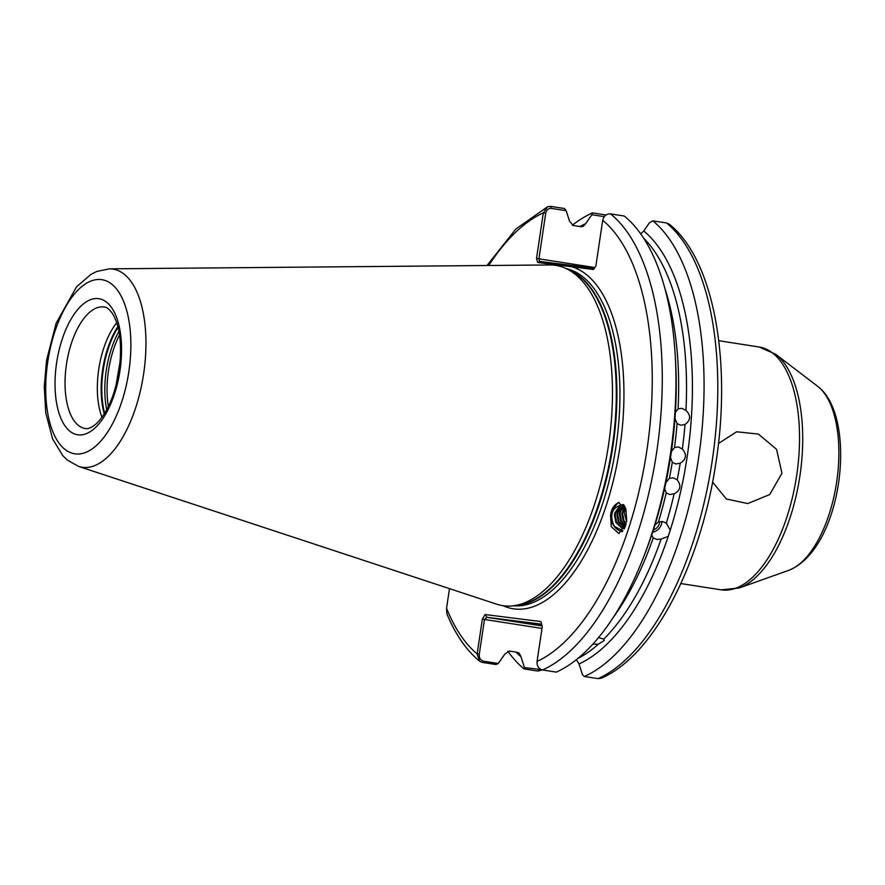 <?xml version="1.0" encoding="UTF-8"?>
<svg xmlns="http://www.w3.org/2000/svg" width="885" height="885" viewBox="0 0 885 885"><rect width="100%" height="100%" fill="white"/><g stroke="black" fill="none" stroke-linecap="round" stroke-linejoin="round"><path stroke-width="1.33" d="M718.476 443.474L736.619 431.78L758.39 434.081L776.565 449.326L781.953 473.232L769.729 494.538L747.77 503.565L726.342 498.974L712.591 482.104M598.592 637.554L603.725 639.158A224.281 103.899 -81.1 0 0 661.117 539.087L668.241 536.343L670.266 530.115A227.832 105.547 -81.1 0 0 643.738 230.974L640.696 233.872M577.96 658.418A224.281 103.899 -81.1 0 0 598.393 644.18L592.873 644.147M674.978 418.505L677.102 423.55A224.281 103.899 98.9 0 1 674.514 447.489L671.394 451.505M670.509 457.434L672.301 462.28A224.281 103.899 98.9 0 1 669.37 478.342L665.929 482.513M674.514 447.489L678.375 446.958L682.346 449.016A224.281 103.899 -81.1 0 0 685.001 424.479L680.731 425.242L677.102 423.55M669.37 478.342L673.308 477.823L677.18 479.869A224.281 103.899 -81.1 0 0 680.222 463.209L675.83 463.972L672.301 462.28M664.646 488.431L666.217 492.879A224.281 103.899 98.9 0 1 658.429 521.951L654.9 525.137M666.859 523.699L666.305 523.179A224.281 103.899 -81.1 0 0 674.16 493.808L669.679 494.538L666.217 492.879M664.812 288.233A224.281 103.899 98.9 0 1 678.087 408.837L675.388 412.377M678.087 408.837L681.859 408.317L685.941 410.352A224.281 103.899 -81.1 0 0 643.528 238.065M661.117 539.087L656.847 539.441L653.252 537.859L651.67 535.104M675.222 355.327L675.532 360.449A227.832 105.547 -81.1 0 1 654.126 527.604L652.101 533.821A227.832 105.547 -81.1 0 1 645.718 551.587L643.86 556.377A239.647 111.023 -81.1 0 0 675.222 355.327A239.647 111.023 -81.1 0 0 624.246 216.028L610.528 213.893C606.468 213.761 603.858 215.885 602.707 220.288L595.882 265.931L593.558 269.505L537.726 262.491L536.52 258.464L543.346 212.82L547.461 206.802L550.669 206.371L564.387 208.506L566.19 210.707L551.266 208.384C548.302 208.307 546.465 209.911 545.735 213.174L538.91 258.818L594.831 267.547M670.266 530.115L666.305 523.179L662.666 521.564L658.429 521.951M624.356 528.622L622.852 528.212L616.557 522.183L615.23 514.904L615.562 512.802L620.65 505.534L622.476 504.66M622.266 504.649L619.898 505.711L614.809 512.979L614.478 515.07L615.805 522.349L622.1 528.378L624.213 528.887M624.91 527.493L619.002 521.619L617.675 514.34L618.018 512.249L623.593 504.693M623.294 504.638L617.265 512.415L616.922 514.517L618.25 521.796L624.733 527.891M625.54 525.944L621.458 521.066L620.131 513.787L620.462 511.696L624.157 505.446M623.958 505.169L619.71 511.862L619.378 513.964L620.695 521.232L625.341 526.475M626.171 523.832L623.903 520.513L622.575 513.234L624.921 506.74M624.666 506.275L621.823 513.4L623.151 520.679L625.983 524.551M622.177 531.686A15.244 13.098 77.2 0 1 610.761 514.97A15.244 13.098 77.2 0 1 611.535 510.756L618.294 502.514L625.85 508.941L626.724 521.099L618.98 533.611L611.247 526.652L610.539 515.026L611.535 510.756A15.244 13.098 77.2 0 1 619.212 502.392M541.919 625.396L521.387 622.011L541.753 624.744M101.974 417.3A61.496 28.486 98.9 0 1 116.731 322.748M109.419 268.841L549.74 264.958A172.188 79.772 98.9 0 1 554.74 265.246A172.188 79.772 98.9 0 1 566.599 268.797A172.188 79.772 98.9 0 1 608.46 445.476A172.188 79.772 98.9 0 1 514.052 605.705A172.188 79.772 98.9 0 1 503.842 605.816A172.188 79.772 98.9 0 1 496.817 604.234L78.599 466.417L67.337 460.078L62.735 455.598L52.58 438.86L45.743 412.83L44.25 386.546L46.562 360.361L56.087 323.335L76.497 286.884L90.956 274.35L96.73 271.463L109.419 268.841A100.27 46.451 98.9 0 1 112.329 269.018A100.27 46.451 98.9 0 1 143.613 373.968A100.27 46.451 98.9 0 1 82.681 467.346A100.27 46.451 98.9 0 1 78.599 466.417M115.791 386.568L120.238 360.881M625.551 508.134L624.279 512.846L626.602 521.862M576.533 659.989L579.033 663.938A227.832 105.547 -81.1 0 0 668.241 536.343M598.393 644.18L604.256 640.43L603.725 639.158M685.001 424.479C690.787 420.22 691.108 415.519 685.941 410.352M674.16 493.808C680.554 490.279 681.561 485.633 677.18 479.869M680.222 463.209C686.373 459.293 687.081 454.569 682.346 449.016M566.19 210.707L569.509 221.161L573.093 225.465L580.969 226.693L583.171 226.361L585.649 223.673A227.832 105.547 -81.1 0 0 579.974 226.538M507.846 651.216A239.647 111.023 -81.1 0 0 524.119 668.916L524.418 667.578L520.944 656.637L519.23 653.196L517.349 652.333L509.483 651.106L504.804 654.126L498.288 663.496L496.031 664.535L482.314 662.4L479.559 661.161L477.148 653.927L482.347 619.157L485.113 614.544L540.934 621.569L542.251 626.68L537.051 661.46C536.808 666.007 538.655 668.839 542.56 669.967L556.289 672.113A239.647 111.023 -81.1 0 0 643.86 556.377M449.491 588.636L446.549 608.272L446.881 613.759C455.399 634.401 466.295 650.209 479.559 661.161M604.3 216.659L591.877 214.723L592.474 212.887A239.647 111.023 -81.1 0 0 572.341 225.255M592.474 212.887L606.015 215M591.877 214.723L585.649 223.673M542.339 669.923L537.837 671.062L524.119 668.916M579.033 663.938L582.507 674.868L584.365 676.494A239.647 111.023 -81.1 0 0 698.442 458.983A239.647 111.023 -81.1 0 0 652.831 220.83L649.468 222.732L643.738 230.974M584.365 676.494L598.094 678.629L601.324 678.187C653.495 655.929 700.588 564.907 715.744 463.884C732.039 361.489 713.786 259.504 669.314 224.215L666.56 222.965L652.831 220.83M515.944 652.112A227.832 105.547 -81.1 0 0 520.944 656.637M116.112 385.384L120.15 362.009M541.609 624.19L486.894 617.321L542.051 625.916M541.985 628.427L484.471 619.456L479.272 654.236C478.995 657.964 480.433 660.287 483.586 661.206L498.288 663.496M524.418 667.578L541.377 669.646M537.726 262.491L539.673 261.396L594.355 268.266M503.167 605.727A173.659 80.447 98.9 0 0 514.384 608.946A173.659 80.447 98.9 0 0 618.836 453.95A173.659 80.447 98.9 0 0 571.876 266.772L573.834 265.688M556.245 265.467A173.659 80.447 98.9 0 1 559.397 265.212L561.356 264.117M545.735 213.174L543.346 212.82A232.268 107.605 -81.1 0 0 488.675 265.5M539.673 261.396L538.91 258.818L536.52 258.464M446.549 608.272A232.268 107.605 -81.1 0 0 477.148 653.927L479.272 654.236M482.347 619.157L484.471 619.456L486.894 617.321L485.113 614.544M622.94 530.823L614.157 526.254C609.223 514.462 612.033 507.271 622.597 504.66A12.29 10.565 77.2 0 1 623.549 504.649M661.803 521.475A9.835 8.23 -44.2 0 1 652.632 532.173M659.513 521.652A7.379 6.173 -44.2 0 1 653.418 529.772M85.281 428.517L85.491 428.55C87.958 429.137 91.365 427.709 95.691 424.28C106.687 414.036 114.419 396.701 118.878 372.286C122.351 346.588 120.327 327.184 112.793 314.075C109.651 309.451 106.797 307.095 104.231 306.984A61.496 28.486 -81.1 0 0 103.844 306.929A61.496 28.486 -81.1 0 0 66.541 363.779A61.496 28.486 -81.1 0 0 85.281 428.517A61.496 28.486 -81.1 0 0 85.425 428.539M98.478 298.632A68.875 31.904 98.9 0 1 119.962 370.726A68.875 31.904 98.9 0 1 78.123 434.856A68.875 31.904 98.9 0 1 56.629 362.762A68.875 31.904 98.9 0 1 98.478 298.632M104.253 413.959A62.868 29.128 98.9 0 1 117.871 326.631M104.651 413.317A62.979 29.172 98.9 0 1 118.059 327.361M106.72 409.755A62.979 29.172 98.9 0 1 118.944 331.377M108.368 406.558A62.105 28.774 98.9 0 1 119.541 334.928M817.563 386.225C858.096 416.193 843.239 548.291 788.845 570.294A96.045 44.493 -81.1 0 0 836.447 483.442A96.045 44.493 -81.1 0 0 817.563 386.225L775.636 354.232A121.975 56.507 98.9 0 1 799.631 477.701A121.975 56.507 98.9 0 1 739.174 587.994L721.22 589.853A122.893 56.928 -81.1 0 0 721.994 589.963A122.893 56.928 -81.1 0 0 796.544 476.362A122.893 56.928 -81.1 0 0 759.098 346.997L775.636 354.232M75.28 453.883A88.113 40.821 -81.1 0 0 128.812 371.833A88.113 40.821 -81.1 0 0 101.321 279.605A88.113 40.821 -81.1 0 0 47.779 361.655A88.113 40.821 -81.1 0 0 75.28 453.883M514.052 605.705L518.665 605.052A170.816 79.13 -81.1 0 0 612.32 446.095A170.816 79.13 -81.1 0 0 570.803 270.832L566.599 268.797M568.845 269.892A170.716 79.086 98.9 0 1 612.94 446.195A170.716 79.086 98.9 0 1 516.519 605.351M513.554 605.771A170.716 79.086 -81.1 0 0 615.96 446.671A170.716 79.086 -81.1 0 0 566.157 268.586M653.252 537.859A224.281 103.899 98.9 0 1 613.504 617.099M537.051 661.46A232.268 107.605 -81.1 0 0 646.891 450.321A232.268 107.605 -81.1 0 0 602.707 220.288M598.094 678.629A239.647 111.023 -81.1 0 0 712.159 461.129A239.647 111.023 -81.1 0 0 666.56 222.965M610.528 213.893A239.647 111.023 98.9 0 1 656.725 451.837A239.647 111.023 98.9 0 1 542.56 669.967M551.266 208.384L550.669 206.371M482.314 662.4L483.586 661.206M539.12 669.868L537.837 671.062M788.845 570.294L739.174 587.994M759.098 346.997L718.764 340.703M487.004 265.511L515.878 229.027L547.461 206.802M721.22 589.853L680.886 583.558"/></g></svg>

